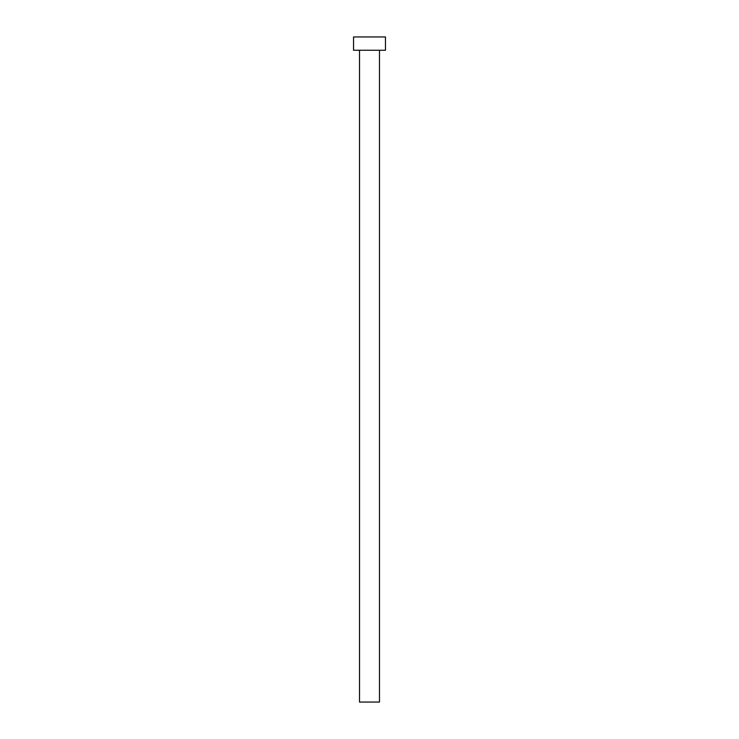 <?xml version="1.0" encoding="UTF-8"?>
<svg xmlns="http://www.w3.org/2000/svg" width="739" height="739" viewBox="0 0 739 739"><rect width="100%" height="100%" fill="white"/><g stroke="black" fill="none" stroke-linecap="round" stroke-linejoin="round"><path stroke-width="1.11" d="M359.523 50.252L359.523 702.05L379.476 702.05L379.476 50.252L379.476 702.05L359.523 702.05L359.523 50.252M353.538 36.95L353.538 50.252L385.462 50.252L385.462 36.95L353.538 36.95L353.538 50.252L385.462 50.252L385.462 36.95L353.538 36.95"/></g></svg>
